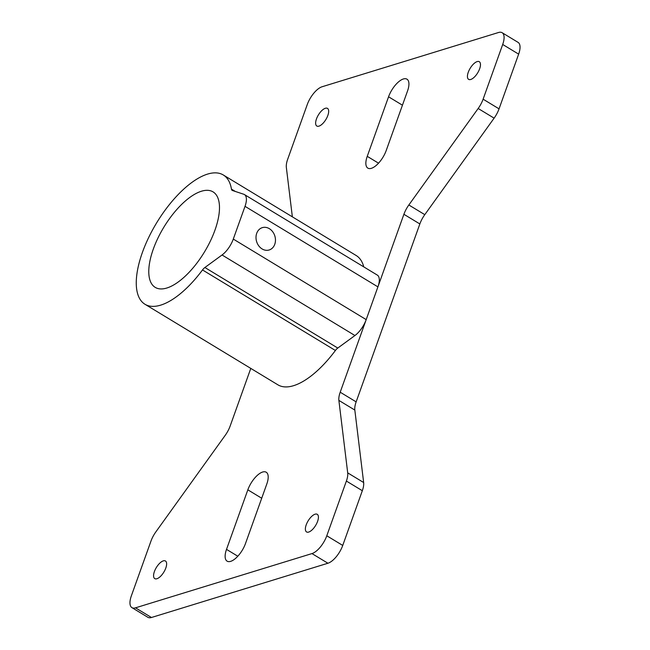 <?xml version="1.0" encoding="UTF-8"?>
<svg xmlns="http://www.w3.org/2000/svg" width="650" height="650" viewBox="0 0 650 650"><rect width="100%" height="100%" fill="white"/><g stroke="black" fill="none" stroke-linecap="round" stroke-linejoin="round"><path stroke-width="0.97" d="M154.407 571.553A10.303 4.388 121.2 0 1 165.441 560.991A10.303 4.388 121.2 0 1 165.799 568.051A10.303 4.388 121.2 0 1 154.757 578.614A10.303 4.388 121.2 0 1 154.407 571.553M306.207 524.875A10.303 4.388 121.2 0 1 317.241 514.312A10.303 4.388 121.2 0 1 317.59 521.381A10.303 4.388 121.2 0 1 306.556 531.944A10.303 4.388 121.2 0 1 306.207 524.875M316.461 118.958A10.303 4.388 121.2 0 1 327.494 108.396A10.303 4.388 121.2 0 1 327.844 115.456A10.303 4.388 121.2 0 1 316.81 126.019A10.303 4.388 121.2 0 1 316.461 118.958M468.26 72.288A10.303 4.388 121.2 0 1 479.294 61.717A10.303 4.388 121.2 0 1 479.643 68.786A10.303 4.388 121.2 0 1 468.609 79.349A10.303 4.388 121.2 0 1 468.26 72.288M346.385 481.057A17.176 7.321 -58.8 0 0 347.701 472.867L363.651 482.527A17.176 7.321 121.2 0 1 362.326 490.718L346.385 481.057L326.787 535.771L342.737 545.439A17.176 7.321 121.2 0 1 327.917 563.241L311.967 553.581A17.176 7.321 -58.8 0 0 326.787 535.771M362.326 490.718L342.737 545.439M250.786 368.396L230.149 426.051A17.176 7.321 121.2 0 1 225.209 435.346L155.886 531.846A17.176 7.321 -58.8 0 0 150.946 541.149L131.349 595.863A17.176 7.321 -58.8 0 0 131.934 607.636A17.176 7.321 -58.8 0 0 135.509 607.831L311.967 553.581M292.362 216.848L286.349 167.472A17.176 7.321 -58.8 0 1 287.674 159.282L307.263 104.561A17.176 7.321 -58.8 0 1 322.083 86.759L498.542 32.5A17.176 7.321 -58.8 0 1 502.117 32.695A17.176 7.321 -58.8 0 1 502.702 44.468L483.113 99.19L499.054 108.851A17.176 7.321 121.2 0 1 494.114 118.154L478.164 108.493A17.176 7.321 -58.8 0 0 483.113 99.19M502.117 32.695L518.066 42.364A17.176 7.321 121.2 0 1 518.651 54.137L499.054 108.851M135.509 607.831L151.458 617.5L327.917 563.241M347.701 472.867L338.877 400.4A17.176 7.321 121.2 0 1 340.202 392.21L403.902 214.289A17.176 7.321 121.2 0 1 408.842 204.986L424.791 214.654L494.114 118.154M424.791 214.654A17.176 7.321 -58.8 0 0 419.851 223.949L403.902 214.289M340.202 392.21L356.143 401.871L419.851 223.949M356.143 401.871A17.176 7.321 -58.8 0 0 354.827 410.061L338.877 400.4M363.651 482.527L354.827 410.061M151.458 617.5A17.176 7.321 121.2 0 1 147.883 617.305L131.934 607.636M266.809 483.998L245.489 543.546A17.176 7.321 121.2 0 1 227.094 561.153A17.176 7.321 121.2 0 1 226.517 549.38L247.837 489.832A17.176 7.321 121.2 0 1 266.224 472.225A17.176 7.321 121.2 0 1 266.809 483.998M367.242 156.341L388.562 96.785A17.176 7.321 121.2 0 1 406.957 79.178A17.176 7.321 121.2 0 1 407.542 90.951L386.214 150.507A17.176 7.321 121.2 0 1 367.827 168.114A17.176 7.321 121.2 0 1 367.242 156.341L378.536 163.183M408.842 204.986L478.164 108.493M269.36 228.686A11.684 9.531 72.9 0 0 262.308 227.646A11.684 9.531 72.9 0 0 256.002 237.38A11.684 9.531 72.9 0 0 262.113 248.942A11.684 9.531 72.9 0 0 269.173 249.982A11.684 9.531 72.9 0 0 275.47 240.248A11.684 9.531 72.9 0 0 269.36 228.686M214.963 230.141A55.827 23.782 -58.8 0 0 213.07 191.888A55.827 23.782 -58.8 0 0 153.303 249.104A55.827 23.782 -58.8 0 0 155.196 287.365A55.827 23.782 -58.8 0 0 214.963 230.141M223.307 174.988A75.579 32.199 121.2 0 1 231.457 189.101A6.874 2.925 121.2 0 0 232.196 190.385A6.874 2.925 121.2 0 0 232.456 190.507L243.791 194.261A17.176 7.321 121.2 0 1 244.432 194.561L377.333 275.104A17.176 7.321 121.2 0 1 377.918 286.877L366.194 319.621A17.176 7.321 121.2 0 1 354.941 335.53L337.781 348.051A6.874 2.925 -58.8 0 0 335.4 350.488L202.507 269.945A75.579 32.199 121.2 0 1 144.958 304.257A75.579 32.199 121.2 0 1 142.391 252.46A75.579 32.199 121.2 0 1 223.307 174.988L356.2 255.531A75.579 32.199 121.2 0 1 363.764 266.882M335.4 350.488A75.579 32.199 121.2 0 1 277.851 384.8L144.958 304.257M244.432 194.561A17.176 7.321 121.2 0 1 245.018 206.334L233.293 239.078A17.176 7.321 121.2 0 1 222.048 254.987L204.88 267.507L337.781 348.051M202.507 269.945A6.874 2.925 121.2 0 1 204.88 267.507M518.651 54.137L502.702 44.468M388.562 96.785L402.439 105.194M226.517 549.38L237.803 556.221M247.837 489.832L261.714 498.241M231.457 189.101L235.357 191.466M377.918 286.877L245.018 206.334M366.194 319.621L233.293 239.078M354.941 335.53L222.048 254.987"/></g></svg>

